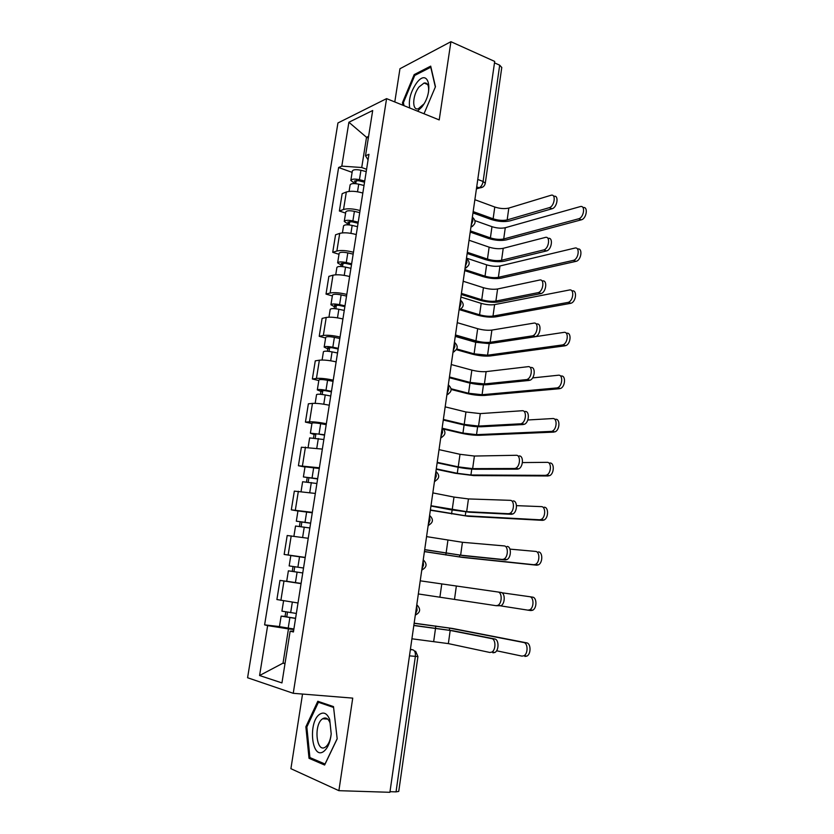<?xml version="1.0" encoding="UTF-8"?>
<svg xmlns="http://www.w3.org/2000/svg" width="834" height="834" viewBox="0 0 834 834"><rect width="100%" height="100%" fill="white"/><g stroke="black" fill="none" stroke-linecap="round" stroke-linejoin="round"><path stroke-width="1.25" d="M425.496 83.619L425.955 83.077M323.873 718.835L324.238 718.053M302.534 694.055L290.91 768.687L338.885 790.674L389.905 792.3L494.698 61.424L450.913 41.7L399.955 68.742L394.784 101.946M386.58 98.631L337.937 122.963L247.583 677.74L293.245 693.304L386.58 98.631L439.216 119.919L450.913 41.7M338.885 790.674L352.73 698.121L293.245 693.304M398.735 791.403L396.035 791.873L415.353 656.483C415.666 652.866 414.884 650.666 413.028 649.874L410.411 649.269M389.999 791.685L396.035 791.873M494.489 62.852L499.691 65.188L501.766 67.491M362.832 193.04C356.024 191.111 350.53 190.767 346.329 192.018L342.159 193.665L339.375 211.012L343.535 209.47C347.726 208.302 353.241 208.667 360.059 210.554M345.599 213.108L339.375 211.012M356.264 234.562C349.415 232.728 343.889 232.332 339.699 233.384L335.549 234.792L332.724 252.327L336.873 251.013C341.054 250.054 346.59 250.461 353.46 252.264M339.011 254.297L332.724 252.327M349.623 276.534C342.722 274.793 337.176 274.344 332.995 275.189L328.867 276.367L326.011 294.089L330.139 293.015C334.319 292.254 339.865 292.724 346.798 294.423M332.349 295.924L326.011 294.089M342.92 318.963C335.956 317.316 330.389 316.816 326.219 317.462L322.112 318.39L319.224 336.3L323.331 335.487C327.501 334.924 333.068 335.445 340.053 337.051M325.614 338.01L319.224 336.3M336.133 361.862C329.117 360.309 323.529 359.756 319.37 360.194L315.273 360.861L312.364 378.98L316.451 378.417C320.6 378.063 326.198 378.646 333.246 380.148M318.817 380.554L312.364 378.98M329.274 405.23C322.205 403.781 316.597 403.176 312.448 403.395L308.372 403.812L305.432 422.119L309.497 421.816C313.636 421.681 319.255 422.327 326.355 423.724M311.937 423.557L305.432 422.119M322.341 449.088L301.387 447.222L298.416 465.737L319.38 467.791M304.983 467.04L298.416 465.737M315.325 493.436L294.329 491.122L291.316 509.845L312.343 512.347M297.947 511.002L291.316 509.845M308.236 538.284L287.198 535.511L284.154 554.443L305.213 557.404M301.772 557.102L284.154 554.443M301.064 583.633L279.974 580.401L276.898 599.542L298.009 602.982M288.918 581.632L279.974 580.401M368.336 137.996L366.522 137.308L361.727 167.519L366.585 169.281M361.727 167.519L341.815 166.122L348.893 122.254L372.694 110.505L365.511 155.802L368.075 159.857M293.568 631.057L290.149 631.171L293.422 631.974L368.951 154.3L365.511 155.802M290.149 631.171L281.944 682.91L259.582 675.519L267.641 625.615L288.46 628.899L283.028 663.145L284.988 663.728M341.815 166.122L338.614 167.519L264.607 624.864L267.641 625.615M424.006 113.768L435.463 86.726L430.698 66.136L414.175 74.612L402.457 102.718L402.989 105.261M324.624 765.028L337.176 738.83L333.496 706.606L317.806 701.269L305.869 726.789L309.028 758.314L324.624 765.028M285.04 663.343L283.028 663.145L259.582 675.519M293.818 629.514L288.46 628.899M368.597 136.359L366.522 137.308L348.893 122.254M352.115 172.357L338.614 167.519M279.463 626.563L264.607 624.864M403.489 103.135L402.457 102.718M415.363 75.112L414.175 74.612M312.041 758.46L309.028 758.314M306.912 726.852L305.869 726.789M553.64 196.251L553.87 196.334C559.145 194.718 557.3 207.53 552.066 208.74L549.262 207.676C554.474 206.457 556.33 193.624 551.066 195.25L508.813 208.073C504.622 209.021 499.952 208.677 494.781 207.02L474.869 199.701M472.972 212.931L491.038 219.425C497.992 221.615 504.278 222.105 509.918 220.885L552.066 208.74M549.262 207.676L507.176 219.895C502.985 220.802 498.305 220.437 493.123 218.81L473.159 211.607M582.966 207.593L583.049 207.624C588.397 206.092 586.625 218.706 581.319 219.822L578.608 218.8C583.904 217.664 585.687 205.039 580.339 206.571L505.279 227.734C501.317 228.558 496.887 228.214 491.977 226.681L475.036 220.656M364.541 182.208L358.484 180.697L354.356 181.051L355.962 182.281L354.179 183.011L350.822 180.436L352.323 171.043C353.199 169.531 356.066 169.281 360.934 170.261L366.22 171.595M364.729 181.03L359.433 179.706C354.554 178.726 351.687 178.966 350.822 180.436M355.743 183.657L356.264 180.405M578.608 218.8L503.715 238.972C499.754 239.754 495.323 239.4 490.402 237.888L470.397 230.914M364.02 185.492L358.724 184.178C353.845 183.199 350.978 183.438 350.113 184.887L349.071 191.403M470.23 232.092L488.432 238.441C495.031 240.453 500.994 240.943 506.321 239.89L581.319 219.822M354.085 183.563L354.179 183.011M548.115 238.451C553.432 236.773 551.858 249.689 546.583 250.919L543.747 249.919C549.012 248.678 550.596 235.751 545.29 237.44L503.225 248.313C499.045 249.116 494.343 248.72 489.141 247.156L469.062 240.255M467.165 253.473L485.378 259.593C492.383 261.668 498.701 262.199 504.341 261.198L546.447 250.951M543.612 249.95L501.568 260.26C497.387 261.011 492.675 260.615 487.463 259.072L467.332 252.295M542.444 280.995C547.625 279.578 546.301 292.171 541.13 293.537L538.264 292.598C543.434 291.233 544.758 278.619 539.598 280.047L497.585 288.981C493.394 289.617 488.682 289.2 483.439 287.709L463.183 281.246M461.285 294.454L479.654 300.177C486.712 302.137 493.061 302.721 498.701 301.939L540.766 293.631M537.909 292.692L495.907 301.064C491.716 301.647 486.993 301.21 481.739 299.75L461.431 293.412M417.49 111.13L421.712 107.159C434.42 91.74 428.561 66.543 416.458 83.181C410.63 91.771 408.389 100.038 409.734 107.993M428.509 92.042C429.114 85.631 427.633 82.618 424.089 83.025L419.106 86.903C412.403 95.034 411.777 110.953 418.303 108.764L423.881 103.989M425.569 83.65L426.038 83.108M404.021 105.678L403.395 102.655L414.759 75.425L430.771 67.231L435.348 87.017M319.693 714.269C307.798 721.931 311.635 760.452 323.686 751.455C327.689 748.296 330.201 742.479 331.202 734.003L329.691 719.471C327.126 713.393 323.79 711.663 319.693 714.269M322.477 718.877C313.407 724.663 316.409 753.873 325.521 746.993L325.531 746.993C328.554 744.606 330.441 740.217 331.202 733.826L330.055 722.859C328.179 718.355 325.708 716.979 322.664 718.752L322.477 718.877M337.165 738.705L325.031 764.027L309.914 757.553L306.839 726.998L318.411 702.27L333.59 707.451M321.434 702.499L318.411 702.27M577.545 249.064C582.935 247.479 581.444 260.177 576.096 261.334L573.354 260.364C578.702 259.207 580.193 246.489 574.814 248.084L499.962 265.983C496.001 266.671 491.56 266.286 486.618 264.837L466.498 258.133M358.057 223.241L351.958 221.792L347.82 222.042L349.446 223.178L347.674 223.804L344.265 221.437L345.787 211.93C346.631 210.585 349.509 210.397 354.398 211.356L359.725 212.639M358.224 222.178L352.886 220.906C347.986 219.947 345.109 220.124 344.265 221.437M349.175 224.909L349.717 221.49M573.219 260.396L498.388 277.326C494.426 277.972 489.975 277.586 485.023 276.158L464.851 269.57M357.505 226.692L352.167 225.42C347.257 224.471 344.39 224.638 343.545 225.931L342.43 232.874M464.705 270.633L483.053 276.607C489.694 278.525 495.688 279.056 501.015 278.191L575.96 261.365M347.507 224.805L347.674 223.804M572.134 290.92C577.389 289.586 576.148 301.981 570.894 303.263L568.131 302.367C573.385 301.074 574.626 288.658 569.382 290.003L494.604 304.608C490.642 305.15 486.17 304.733 481.197 303.368L460.91 297.071M351.5 264.712L345.359 263.315L341.21 263.471L342.868 264.503L341.096 265.035L337.634 262.877L339.167 253.265C340.001 252.087 342.878 251.962 347.809 252.9L353.168 254.13M351.646 263.773L346.266 262.554C341.335 261.615 338.458 261.73 337.634 262.877M342.534 266.609L343.108 263.012M567.777 302.45L493.009 316.076C489.047 316.576 484.575 316.149 479.581 314.804L460.837 309.112M350.926 268.329L345.547 267.12C340.606 266.192 337.728 266.286 336.905 267.412L335.727 274.793M459.597 309.706L477.621 315.169C484.314 316.972 490.329 317.546 495.657 316.878L570.529 303.357M340.866 266.484L341.096 265.035M536.721 324.009C541.756 322.841 540.682 335.153 535.605 336.634L532.717 335.768C537.784 334.278 538.868 321.945 533.843 323.123L491.883 330.087C487.692 330.556 482.959 330.097 477.673 328.7L457.24 322.664M455.354 335.862L473.879 341.189C480.989 343.024 487.369 343.671 492.998 343.108L535.021 336.78M532.134 335.914L490.183 342.284C486.003 342.711 481.26 342.232 475.953 340.866L455.479 334.966M530.935 367.502C535.835 366.574 534.98 378.626 530.007 380.221L527.098 379.418C532.061 377.823 532.926 365.751 528.026 366.679L486.118 371.62C481.927 371.922 477.173 371.422 471.846 370.119L451.236 364.541M449.349 377.719L468.041 382.639C475.213 384.359 481.614 385.047 487.244 384.714L529.215 380.419M526.296 379.616L484.408 383.953L470.115 382.42L449.453 376.968M525.076 411.475C529.851 410.797 529.194 422.598 524.346 424.298L521.417 423.568C526.254 421.868 526.911 410.047 522.147 410.735L480.29 413.601L465.956 411.986L445.168 406.856M443.281 420.023L462.13 424.537C469.365 426.122 475.787 426.862 481.426 426.758L523.335 424.537M520.395 423.818L478.56 426.07L464.204 424.412L443.365 419.429M566.672 333.235C571.78 332.141 570.79 344.254 565.64 345.662L562.856 344.828C567.996 343.41 568.996 331.275 563.899 332.38L535.564 336.644L532.717 335.768M344.869 306.631L338.687 305.296L334.538 305.348L336.217 306.286L334.455 306.703L330.931 304.754L332.485 295.048C333.298 294.037 336.175 293.985 341.137 294.892L346.537 296.08M344.995 305.817L339.584 304.65C334.622 303.743 331.734 303.774 330.931 304.754M335.821 308.768L336.425 304.994M562.262 344.963L487.567 355.211L474.098 353.835L456.813 348.977M491.685 343.254L489.183 343.629L475.724 342.284L455.27 336.404M344.265 310.425L338.854 309.268C333.881 308.361 330.994 308.392 330.201 309.351L328.95 317.17M456.406 349.707L472.127 354.106C478.883 355.805 484.919 356.431 490.246 355.962L565.045 345.808M334.142 308.622L334.455 306.703M561.146 376.019C566.119 375.154 565.358 387.007 560.323 388.529L557.508 387.758C562.533 386.225 563.315 374.362 558.342 375.227L532.603 377.917M338.166 349.008L331.942 347.736L327.783 347.684L329.493 348.518L327.731 348.831L324.165 347.1L325.729 337.29C326.511 336.436 329.399 336.456 334.392 337.353L339.834 338.479M338.27 348.331L332.829 347.215C327.825 346.329 324.937 346.287 324.165 347.1M329.034 351.385L329.67 347.424M556.695 387.946L482.083 394.732L468.552 393.252L451.121 388.769M337.541 352.99L332.078 351.875C327.084 350.999 324.197 350.947 323.425 351.739L322.101 360.017M451.173 389.478L466.592 393.439C473.389 395.035 479.446 395.691 484.773 395.431L559.51 388.717M327.355 351.229L327.731 348.831M555.559 419.262C560.406 418.637 559.843 430.25 554.933 431.876L552.098 431.178C557.008 429.541 557.571 417.907 552.734 418.543L527.828 419.982M331.39 391.855L325.114 390.646L320.954 390.489L322.695 391.209L320.944 391.417L317.316 389.905L318.901 379.991C319.662 379.314 322.549 379.407 327.574 380.273L333.058 381.346M331.484 391.302L325.99 390.239C320.954 389.384 318.067 389.269 317.316 389.905M322.174 394.472L322.831 390.333M551.066 431.407L476.537 434.67L462.953 433.075L442.885 428.374M330.733 396.014L325.239 394.962C320.204 394.107 317.316 393.982 316.566 394.597L315.169 403.343M443.678 429.114L460.993 433.169C467.843 434.65 473.931 435.358 479.248 435.306L553.901 432.106M320.485 394.294L320.944 391.417M519.155 455.958C523.804 455.51 523.335 467.092 518.623 468.885L517.393 469.167L514.432 468.51L515.652 468.228C520.364 466.425 520.833 454.832 516.194 455.281L474.4 456.042L460.003 454.301L439.038 449.641M437.152 462.797L456.167 466.873C463.454 468.333 469.907 469.135 475.536 469.261L517.393 469.167M514.432 468.51L472.649 468.635L458.241 466.863L437.214 462.349M549.908 462.995C554.631 462.589 554.266 473.983 549.481 475.714L545.373 475.349L546.614 475.078C551.399 473.337 551.774 461.932 547.062 462.338L522.418 462.578M324.541 435.171L318.223 434.024L314.053 433.753L315.825 434.368L314.074 434.462L310.394 433.19L311.999 423.161C312.729 422.661 315.627 422.828 320.683 423.662L326.198 424.683M324.614 434.754L310.394 433.19M315.242 438.038L315.93 433.701M545.373 475.349L470.929 475.005L457.293 473.305L436.276 468.875M323.853 439.508L309.633 437.933L308.163 447.139M436.224 469.271L455.333 473.305L473.67 475.588L548.23 475.974M313.542 437.84L314.074 434.462M513.16 500.932C517.695 500.723 517.403 512.097 512.816 513.984L511.378 514.297L508.396 513.713L509.824 513.4C514.401 511.513 514.703 500.119 510.179 500.337L468.447 498.93L453.988 497.074L432.836 492.894M430.949 506.019L450.141 509.668L469.594 512.222L511.378 514.297M508.396 513.713L466.675 511.669L430.99 505.738M544.206 507.208C548.803 507.03 548.605 518.216 543.956 520.041L542.507 520.343L539.619 519.78L541.068 519.478C545.717 517.653 545.926 506.447 541.329 506.624L516.486 505.644M317.618 478.966L303.399 476.944L305.015 466.8L319.276 468.499M317.66 478.685L303.399 476.944M308.226 482.083L308.945 477.559M539.619 519.78L465.268 515.756L430.386 509.97M316.899 483.501L302.627 481.739L301.074 491.434M430.354 510.231L468.03 516.277L542.507 520.343M306.516 481.875L307.141 477.986M507.103 546.426C511.523 546.447 511.388 557.644 506.926 559.604L505.3 559.948L502.287 559.437L503.903 559.103C508.365 557.133 508.5 545.916 504.09 545.905L462.422 542.288L426.57 536.616M424.683 549.731L463.579 555.653L505.3 559.948M502.287 559.437L460.639 555.173L424.704 549.596M538.43 551.92C542.913 551.962 542.882 562.971 538.357 564.868L536.71 565.202L533.802 564.712L535.449 564.389C539.963 562.47 540.005 551.451 535.522 551.41L509.949 549.116M310.613 523.241L296.32 521.187L297.957 510.929L312.27 512.806M310.634 523.106L296.32 521.187M301.126 526.629L301.887 521.896M533.802 564.712L459.555 556.924L424.433 551.493M309.873 527.974L295.538 526.035L293.912 536.22M424.412 551.608L462.338 557.383L536.71 565.202M299.416 526.4L300.125 521.99M497.94 591.994L500.973 592.442C505.289 592.682 505.3 603.722 500.963 605.755L496.105 605.692L497.919 605.328C502.245 603.295 502.245 592.234 497.94 591.994L420.232 580.818M496.105 605.692L418.345 593.954M529.653 596.696L532.582 597.134C536.971 597.394 537.075 608.236 532.686 610.217L530.851 610.561L527.912 610.154L529.746 609.81C534.125 607.819 534.031 596.956 529.653 596.696L501.922 592.776M303.534 568.027L289.158 565.921L290.826 555.559L305.181 557.612M301.105 583.404L295.434 582.601L297.102 572.134L302.752 572.948L292.108 571.373L293.964 571.634L294.746 566.745M297.102 572.134L288.376 570.831L292.244 571.363L293.026 566.495M295.434 582.601L286.708 581.235L288.376 570.831M293.964 571.655L292.244 571.363M527.912 610.154L500.713 605.88M413.841 625.364L453.175 630.806L494.781 638.99C498.982 639.449 499.118 650.364 494.927 652.459L492.936 652.824M450.193 630.441L448.358 643.608L489.86 652.469L491.841 652.105C496.042 650.009 495.907 639.084 491.716 638.625L450.193 630.441L413.82 625.521M448.358 643.608L411.913 638.792M414.154 623.165L452.487 628.461L526.681 642.858C530.966 643.327 531.195 654.044 526.942 656.087L524.93 656.441M496.584 650.77L521.959 656.108L523.971 655.753C528.224 653.7 527.995 642.972 523.721 642.503L449.662 628.117L414.133 623.3M296.351 613.449L281.923 611.166L283.581 600.834M295.59 618.275L284.894 616.66L286.771 616.795L287.501 612.239M295.57 618.432L281.131 616.128L285.061 616.42L285.77 611.968M293.891 629.003L279.453 626.657L281.131 616.128M286.729 617.056L285.061 616.42M415.415 614.366L417.073 610.248L416.656 605.745M421.9 569.174L423.547 565.035L423.119 560.646M428.311 524.482L429.958 520.322L429.52 516.048M434.639 480.28L436.286 476.11L435.838 471.94M440.915 436.557L442.552 432.387L442.093 428.311M447.107 393.325L448.744 389.134L448.285 385.172M453.248 350.551L454.874 346.36L454.394 342.493M459.305 308.246L460.931 304.045L460.451 300.271M465.309 266.4L466.936 262.189L466.446 258.509M471.241 225.003L472.868 220.77L472.367 217.194M410.37 649.582L413.028 649.874M476.454 188.682L479.133 187.775C481.135 186.795 482.459 184.7 483.105 181.468L499.691 65.188M476.714 186.868L479.404 187.869C482.605 187.838 484.564 186.316 485.284 183.282L483.105 181.468L477.778 179.446M288.147 554.964L291.202 535.908M295.34 510.085L298.363 491.247M302.461 465.706L305.442 447.076M309.497 421.816L312.448 403.395M316.451 378.417L319.37 360.194M323.331 335.487L326.219 317.462M330.139 293.015L332.995 275.189M336.873 251.013L339.699 233.384M343.535 209.47L346.329 192.018M280.881 600.344L283.967 581.079M470.939 227.15L472.69 226.17M465.018 268.412L466.686 267.485M459.044 310.123L460.608 309.258M452.998 352.282L454.447 351.489M446.888 394.899L448.202 394.19M440.706 437.986L441.864 437.36M434.462 481.541L435.442 481.03M428.144 525.587L428.926 525.191M421.764 570.122L422.306 569.841M409.473 655.858L417.928 656.577L415.603 651.208M485.273 183.376L501.787 67.398M482.949 186.962L476.423 188.88M494.781 207.02L493.123 218.81M508.813 208.073L507.176 219.895M359.433 179.706L360.934 170.261M490.402 237.888L491.977 226.681M357.515 191.778L358.724 184.178M503.715 238.972L505.279 227.734M489.141 247.156L487.463 259.072M503.225 248.313L501.568 260.26M483.439 287.709L481.739 299.75M497.585 288.981L495.907 301.064M352.886 220.906L354.398 211.356M485.023 276.158L486.618 264.837M350.916 233.343L352.167 225.42M498.388 277.326L499.962 265.983M346.266 262.554L347.809 252.9M479.581 314.804L481.197 303.368M344.233 275.356L345.547 267.12M493.009 316.076L494.604 304.608M477.673 328.7L475.953 340.866M491.883 330.087L490.183 342.284M471.846 370.119L470.115 382.42M486.118 371.62L484.408 383.953M465.956 411.986L464.204 424.412M480.29 413.601L478.56 426.07M339.584 304.65L341.137 294.892M474.098 353.835L475.724 342.284M337.489 317.837L338.854 309.268M487.567 355.211L489.183 343.629M332.829 347.215L334.392 337.353M468.552 393.252L469.98 383.108M330.671 360.788L332.078 351.875M482.083 394.732L483.459 384.818M325.99 390.239L327.574 380.273M462.953 433.075L464.09 424.965M323.769 404.209L325.239 394.962M476.537 434.67L477.632 426.737M460.003 454.301L458.241 466.863M474.4 456.042L472.649 468.635M319.078 433.743L320.683 423.662M457.293 473.305L458.137 467.269M316.795 448.119L318.317 438.517M470.929 475.005L471.752 469.104M453.988 497.074L452.205 509.772M468.447 498.93L466.675 511.669M312.093 477.736L313.709 467.54M451.569 513.942L452.122 510.033M309.748 492.519L311.322 482.563M465.268 515.756L465.799 511.93M447.91 540.307L446.107 553.14M462.422 542.288L460.639 555.173M305.025 522.22L306.662 511.909M445.804 555.006L446.044 553.255M302.617 537.419L304.254 527.098M459.555 556.924L459.784 555.215M441.759 584.009L439.935 596.988M456.344 586.125L454.53 599.146M297.884 567.203L299.542 556.778M491.716 638.625L494.781 638.99M435.546 628.2L433.701 641.315M523.721 642.503L526.681 642.858M290.659 612.688L292.327 602.2M435.525 628.044L435.817 626M288.178 628.263L289.867 617.681M449.38 630.118L449.662 628.117M470.97 226.9C475.912 224.242 476.37 220.979 472.378 217.132M465.059 268.152C470.011 265.504 470.48 262.251 466.456 258.394M459.075 309.852C464.058 307.204 464.528 303.951 460.483 300.094M453.029 352.011C458.043 349.373 458.512 346.11 454.436 342.242M446.92 394.638C451.955 391.99 452.424 388.727 448.327 384.839M440.738 437.746C445.804 435.087 446.273 431.803 442.156 427.905M434.493 481.333C439.581 478.664 440.05 475.359 435.911 471.429M428.176 525.41C433.284 522.72 433.763 519.394 429.604 515.422M421.785 569.997C426.852 567.37 427.394 564.034 423.401 560.01M415.311 615.085C420.336 612.531 420.951 609.206 417.156 605.109M417.928 656.577L398.735 791.445M546.583 250.919L543.747 249.919M541.13 293.537L538.264 292.598M427.633 84.515L424.089 83.025M327.72 719.096L322.664 718.752M330.055 722.859L329.691 719.471M576.096 261.334L573.354 260.364M570.894 303.263L568.131 302.367M530.007 380.221L527.098 379.418M524.346 424.298L521.417 423.568M565.64 345.662L562.856 344.828M560.323 388.529L557.508 387.758M554.933 431.876L552.098 431.178M518.623 468.885L515.652 468.228M549.481 475.714L546.614 475.078M512.816 513.984L509.824 513.4M543.956 520.041L541.068 519.478M506.926 559.604L503.903 559.103M538.357 564.868L535.449 564.389M500.963 605.755L497.919 605.328M532.686 610.217L529.746 609.81M494.927 652.459L491.841 652.105M526.942 656.087L523.971 655.753"/></g></svg>
